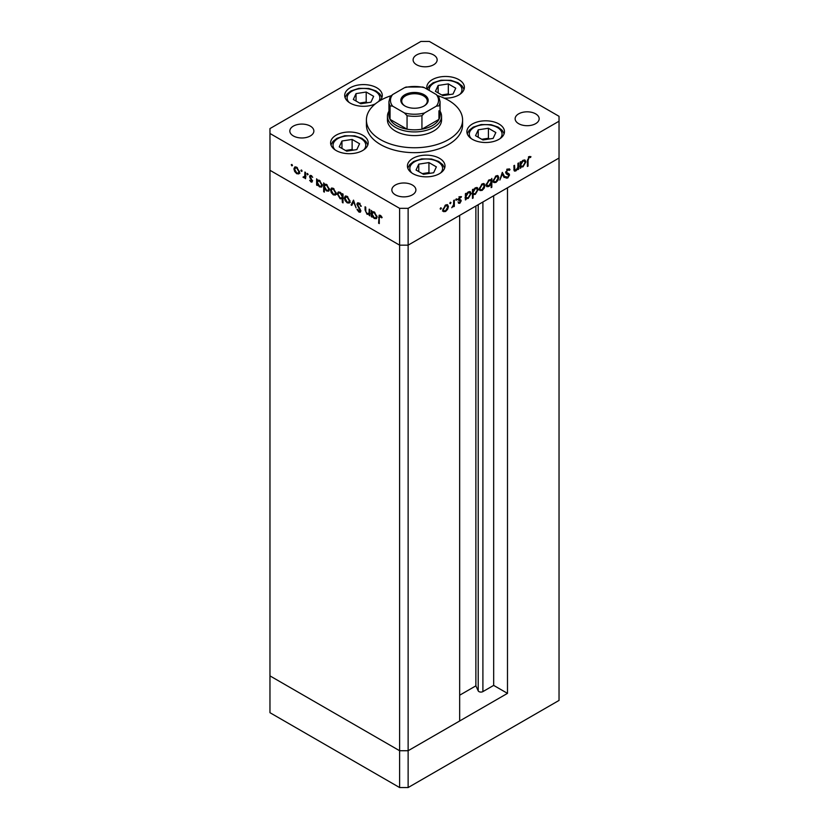 <?xml version="1.0" encoding="UTF-8"?>
<svg xmlns="http://www.w3.org/2000/svg" width="829" height="829" viewBox="0 0 829 829"><rect width="100%" height="100%" fill="white"/><g stroke="black" fill="none" stroke-linecap="round" stroke-linejoin="round"><path stroke-width="1.24" d="M507.493 693.365L408.127 750.732L399.619 750.732L269.964 675.884L269.964 170.297L399.619 245.156L269.964 170.297L269.964 133.479L399.619 208.338L408.127 208.338L408.127 245.156L399.619 245.156L408.127 245.156L408.127 750.732L459.67 720.981L459.67 215.395L408.127 245.156L559.036 158.028L507.493 187.789L507.493 693.365L493.669 685.396L482.903 691.604A2.808 1.617 180 0 1 478.934 691.604A2.808 1.617 180 0 1 478.209 690.878L475.877 685.852L459.67 695.21M408.127 208.338L559.036 121.21L559.036 700.422L408.127 787.55L399.619 787.55L269.964 712.691L269.964 675.884L399.619 750.732L399.619 787.55M399.619 208.338L399.619 750.732L408.127 750.732L408.127 787.55M475.877 685.852L475.877 206.038M493.669 685.396L493.669 195.758M387.444 116.309L387.444 119.987A27.056 15.616 0 0 0 395.371 131.034A27.056 15.616 0 0 0 424.852 134.412A27.056 15.616 0 0 0 441.556 119.987L441.556 116.309A27.056 15.616 180 0 1 424.852 130.733A27.056 15.616 180 0 1 395.371 127.345A27.056 15.616 180 0 1 387.444 116.309A27.056 15.616 180 0 1 388.946 111.169M390.998 95.76A48.092 27.771 0 0 0 366.408 119.987A48.092 27.771 0 0 0 380.49 139.624A48.092 27.771 0 0 0 432.904 145.635A48.092 27.771 0 0 0 462.592 119.987A48.092 27.771 0 0 0 448.51 100.35A48.092 27.771 0 0 0 438.002 95.76M366.408 119.987L366.408 124.899A48.092 27.771 0 0 0 380.49 144.526A48.092 27.771 0 0 0 432.904 150.546A48.092 27.771 0 0 0 462.592 124.899L462.592 119.987M498.965 123.987A18.787 10.85 0 0 0 478.499 121.635A18.787 10.85 0 0 0 466.893 131.656A18.787 10.85 0 0 0 472.395 139.324A18.787 10.85 0 0 0 492.872 141.676A18.787 10.85 0 0 0 504.467 131.656A18.787 10.85 0 0 0 498.965 123.987M439.494 158.318A18.787 10.85 0 0 0 419.018 155.976A18.787 10.85 0 0 0 407.422 165.997A18.787 10.85 0 0 0 412.925 173.665A18.787 10.85 0 0 0 433.401 176.017A18.787 10.85 0 0 0 444.997 165.997A18.787 10.85 0 0 0 439.494 158.318M362.687 135.179A18.787 10.85 0 0 0 342.211 132.827A18.787 10.85 0 0 0 330.616 142.847A18.787 10.85 0 0 0 336.118 150.515A18.787 10.85 0 0 0 356.594 152.868A18.787 10.85 0 0 0 368.19 142.847A18.787 10.85 0 0 0 362.687 135.179M379.951 100.672A18.787 10.85 0 0 0 382.273 95.439A18.787 10.85 0 0 0 376.77 87.77A18.787 10.85 0 0 0 356.304 85.418A18.787 10.85 0 0 0 344.698 95.439A18.787 10.85 0 0 0 350.201 103.117A18.787 10.85 0 0 0 375.361 103.853M444.157 98.123A18.787 10.85 0 0 0 464.375 87.314A18.787 10.85 0 0 0 458.872 79.646A18.787 10.85 0 0 0 438.396 77.294A18.787 10.85 0 0 0 426.8 87.314A18.787 10.85 0 0 0 427.101 89.221M293.352 135.935A12.02 6.943 180 0 1 289.829 131.034A12.02 6.943 180 0 1 297.248 124.619A12.02 6.943 180 0 1 310.357 126.122A12.02 6.943 180 0 1 313.87 131.034A12.02 6.943 180 0 1 306.45 137.448A12.02 6.943 180 0 1 293.352 135.935M518.643 123.666A12.02 6.943 180 0 1 515.13 118.754A12.02 6.943 180 0 1 522.55 112.35A12.02 6.943 180 0 1 535.648 113.853A12.02 6.943 180 0 1 539.171 118.754A12.02 6.943 180 0 1 531.752 125.169A12.02 6.943 180 0 1 518.643 123.666M412.376 185.022A12.02 6.943 0 0 0 399.267 183.52A12.02 6.943 0 0 0 391.848 189.934A12.02 6.943 0 0 0 395.371 194.836A12.02 6.943 0 0 0 408.469 196.349A12.02 6.943 0 0 0 415.899 189.934A12.02 6.943 0 0 0 412.376 185.022M433.629 54.952A12.02 6.943 0 0 0 420.531 53.439A12.02 6.943 0 0 0 413.101 59.854A12.02 6.943 0 0 0 416.624 64.766A12.02 6.943 0 0 0 429.733 66.268A12.02 6.943 0 0 0 437.152 59.854A12.02 6.943 0 0 0 433.629 54.952M559.036 121.21L559.036 116.309L429.381 41.45L420.873 41.45L269.964 128.578L269.964 133.479M369.838 213.923L367.102 214.359L365.071 210.006L365.071 206.794L365.734 207.188L365.817 211.613L367.216 213.654L369.071 213.063L369.174 209.167L369.838 209.55L369.838 215.83L368.853 214.545M369.838 212.991L368.584 213.758L369.838 212.618M356.864 204.162L357.465 202.908L358.988 203.064L361.257 206.255L358.988 203.955L357.537 204.566L360.366 209.582L360.283 212.234L358.947 212.069L356.967 209.478L357.568 209.291L359.019 211.229L360.107 210.773L356.864 204.162L358.087 202.763M358.947 203.198L357.537 204.566M359.019 211.229L360.688 210.442M353.527 200.131L356.107 207.903L353.579 201.872L351.776 205.395L351.05 204.981L353.527 200.131M349.258 203.012L347.185 202.856L345.123 200.628L344.377 197.965L345.227 196.121L347.185 196.359L350.004 201.219L349.133 203.084M335.424 195.033L333.351 194.877L331.289 192.649L330.543 189.986L331.393 188.142L333.351 188.38L336.17 193.23L335.31 195.105M317.714 180.048L319.507 180.38L322.346 185.281L321.538 187.064L319.486 186.867L317.289 184.328L317.289 185.489L316.616 185.105L316.616 178.826L317.517 180.142M291.87 164.422L292.492 165.499L291.87 165.862L291.248 164.784L291.87 164.422M292.492 165.499L291.87 165.862L292.492 165.499M298.803 173.883L296.73 173.727L294.668 171.499L293.922 168.847L294.772 166.992L296.73 167.23L299.549 172.09L298.678 173.966M301.507 169.986L302.119 171.064L301.507 171.416L300.886 170.349L301.507 169.986M302.119 171.064L301.507 171.416L302.119 171.064M304.885 172.049L305.559 172.442L305.559 178.712L304.885 177.406L302.979 177.126L304.771 176.245L304.885 172.049M305.559 177.023L303.559 177.675L304.626 177.064L304.046 176.515M303.694 176.981L305.559 175.789M307.507 173.458L308.129 174.525L307.507 174.888L306.896 173.81L307.507 173.458M308.129 174.525L307.507 174.888L308.129 174.525M312.419 181.147L311.051 181.997L309.663 180.297L311.051 181.23L311.756 180.784L309.818 177.572L310.025 175.427L311.155 175.561L312.709 177.313L311.186 176.349L310.233 176.805L312.419 181.147M312.005 182.111L311.051 181.997L311.766 181.126M311.051 181.23L312.326 180.463M311.766 176.017L310.233 176.805M324.74 185.188L324.74 184.142L326.564 184.452L329.403 189.364L328.595 191.147L326.543 190.939L324.346 188.349L324.346 192.1L323.673 191.706L323.673 182.898L324.574 184.214M343.04 198.442L340.149 198.805L337.32 193.903L338.128 192.11L340.17 192.318L342.367 194.856L342.367 193.696L343.04 194.079L343.04 202.887L342.367 202.504L342.128 199.001M372.459 211.654L374.252 211.986L377.091 216.887L376.273 218.669L374.231 218.473L372.034 215.934L372.034 217.094L371.361 216.711L371.361 210.431L372.262 211.747M380.977 215.872L379.278 217.882L379.278 223.592L378.615 223.208L379.133 215.229L380.345 215.395L382.138 217.426L381.744 217.861L379.63 216.193L380.687 215.581M513.856 169.23L516.001 170.08L517.845 167.354L517.949 163.334L518.622 162.95L518.622 169.23L517.949 169.613L517.949 168.484L515.887 170.919L514.467 171.085L513.856 165.707L514.519 165.323L514.964 170.256L513.897 169.644M509.41 170.359L507.773 169.872L506.322 172.173L509.141 173.924L509.555 174.992L507.731 178.048L505.742 177.738L506.353 176.867L507.804 177.126L508.892 175.406L506.405 173.935L505.649 172.546L507.773 168.992L510.032 169.562L509.41 170.359L507.804 169.209M509.348 168.847L510.032 169.562L508.975 168.95L508.467 169.593M505.659 172.328L506.871 173.074L505.659 172.359M506.27 178.162L505.742 177.738L506.664 177.437L507.731 178.048M506.353 176.867L507.804 177.126M508.892 175.406L507.4 174.308M502.312 172.37L504.882 177.157L504.167 177.572L502.364 174.049L499.835 180.08L502.312 172.37M498.778 177.53L498.042 180.183L495.97 182.421L493.897 182.577L493.151 180.774L495.97 175.924L497.928 175.675L498.778 177.53L497.949 177.043M484.955 185.509L484.209 188.162L482.136 190.401L480.074 190.556L479.328 188.763L482.136 183.903L484.105 183.665L484.955 185.509L484.126 185.033M465.401 198.017L466.074 198.411L465.401 199.955L465.401 193.675L466.074 193.292L466.074 194.38L468.292 191.903L470.302 191.696L471.121 193.53L468.271 198.411L466.385 198.659M440.748 207.799L441.37 208.162L440.748 209.229L440.126 208.877L440.748 207.799L441.37 208.162L440.748 207.799M440.748 209.229L440.126 208.877L440.748 209.229M448.427 206.597L447.681 209.26L445.608 211.488L443.546 211.654L442.8 209.851L445.608 204.991L447.577 204.753L448.427 206.597L447.598 206.12M450.385 202.235L450.997 202.597L450.385 203.675L449.764 203.312L450.385 202.235L450.997 202.597L450.385 202.235M450.385 203.675L449.764 203.312L450.385 203.675M453.67 200.452L454.344 200.069L454.344 206.338L453.67 206.732L453.67 205.799L451.764 207.727L453.556 204.784L453.67 200.452M456.292 198.825L456.914 199.188L456.292 200.255L455.67 199.903L456.292 198.825L456.914 199.188L456.292 198.825M456.292 200.255L455.67 199.903L456.292 200.255M461.204 200.836L459.836 203.281L458.437 203.188L460.541 201.26L458.344 199.457L459.94 196.722L461.494 196.67L459.007 199.033L460.955 200.017L461.204 200.836L460.105 200.639M458.893 202.39L459.836 202.514M460.354 200.794L458.603 200.276M461.048 197.509L459.39 197.136M458.375 199.053L460.551 199.789M472.457 193.893L473.131 194.276L473.131 198.027L472.457 198.411L472.457 189.603L473.131 189.219L473.131 190.307L475.349 187.82L477.359 187.623L478.178 189.458L475.328 194.338L473.463 194.546M490.499 179.592L491.151 179.976L491.825 178.422L491.825 187.23L491.151 187.623L491.151 183.945L488.934 186.473L486.924 186.68L486.095 184.857L488.955 179.966L490.841 179.727M520.146 166.411L520.809 166.805L520.146 168.349L520.146 162.069L520.809 161.686L520.809 162.774L523.037 160.298L525.047 160.09L525.866 161.924L523.016 166.805L521.13 167.054M529.089 157.562L528.063 160.38L528.063 166.09L527.399 166.474L527.399 160.671L529.13 156.66L530.923 156.619L530.529 157.51L528.446 157.189M444.769 211.012L445.608 211.488M444.551 210.877L442.479 211.032M446.997 204.576L447.359 205.758M442.862 209.105L444.095 210.856L445.608 210.721L447.753 206.981L445.836 204.877M442.81 210.069L444.095 210.856M444.997 205.405L445.608 205.768L443.463 209.457M447.132 205.582L445.608 205.768M453.67 205.955L454.344 206.338M459.028 202.494L459.836 203.281M459.287 200.183L460.178 200.691M459.577 200.597L457.535 199.665M460.136 196.618L460.841 197.385M459.991 196.898L458.914 196.856L459.991 196.898M458.447 198.711L459.007 199.033M459.898 199.406L460.147 200.224M465.401 199.188L466.074 199.571M465.401 193.996L466.074 194.38M469.701 191.509L470.053 192.722M470.271 193.033L471.121 193.53M467.473 197.944L468.271 198.411M467.204 197.799L465.007 197.789M465.401 196.027L466.686 197.82L468.261 197.644L470.457 193.903L468.478 191.8M465.401 197.033L466.686 197.82M467.66 192.338L468.271 192.68L466.074 196.421M469.815 192.525L468.271 192.68M472.457 197.644L473.131 198.027M472.457 189.914L473.131 190.307M476.758 187.437L477.11 188.649M477.328 188.96L478.178 189.458M474.53 193.872L475.328 194.338M474.261 193.717L472.064 193.665M472.457 191.955L473.742 193.748L475.318 193.571L477.514 189.831L475.535 187.727M472.457 192.96L473.742 193.748M474.716 188.256L475.328 188.608L473.131 192.338M476.872 188.442L475.328 188.608M481.297 189.924L482.136 190.401M481.079 189.789L479.007 189.945M483.525 183.489L483.887 184.67M479.39 188.017L480.623 189.768L482.136 189.634L484.281 185.893L482.364 183.789M479.338 188.981L480.623 189.768M481.525 184.318L482.136 184.67L479.991 188.37M483.659 184.494L482.136 184.67M490.758 179.748L490.758 180.732M491.151 186.846L491.825 187.23M488.094 185.997L488.934 186.473M487.69 185.965L486.457 186.256M486.105 185.043L488.955 185.696L491.151 181.955L490.54 180.567L488.965 180.732L486.768 184.473L487.411 185.862M490.54 180.567L489.203 179.831M488.354 180.38L488.965 180.732M486.157 184.121L486.768 184.473M495.131 181.934L495.97 182.421M494.903 181.8L492.84 181.965M497.348 175.51L497.711 176.691M493.214 180.038L494.457 181.789L495.97 181.644L498.115 177.903L496.188 175.8M493.162 180.991L494.457 181.789M495.359 176.339L495.97 176.691L493.825 180.38M497.493 176.515L495.97 176.691M502.073 173.116L503.825 176.546L504.882 177.157M508.343 169.748L506.716 169.261M507.11 169.489L507.773 169.872M505.731 171.831L506.322 172.173M508.084 173.302L509.555 174.992M507.825 174.795L507.338 173.966L507.825 174.795M517.949 168.847L518.622 169.23M514.933 170.235L515.887 170.919M514.819 170.308L514.053 170.587M520.146 167.572L520.809 167.966M520.146 162.38L520.809 162.774M524.446 159.904L524.798 161.116M525.016 161.427L525.866 161.924M522.218 166.339L523.016 166.805M521.949 166.194L519.752 166.183M520.146 164.422L521.431 166.214L523.006 166.038L525.203 162.297L523.213 160.194M520.146 165.427L521.431 166.214M522.405 160.722L523.006 161.075L520.809 164.805M524.55 160.909L523.006 161.075M527.399 165.707L528.063 166.09M529.669 156.443L530.529 157.51M529.472 156.888L528.519 156.795M528.747 156.93L529.576 157.406M299.87 173.271L297.798 173.116M297.559 173.251L296.73 173.727M294.751 168.36L293.922 168.847M294.989 167.997L295.352 166.816M296.513 167.116L294.585 169.22L296.73 172.96L298.253 173.106L298.875 171.696L296.73 168.007L295.207 167.831M298.253 173.106L299.538 172.318M297.342 167.655L296.73 168.007M299.487 171.354L298.875 171.696M305.559 177.945L304.885 178.328M305.953 176.795L304.626 177.064M303.497 176.826L302.979 177.126M304.751 176.359L305.828 175.634M311.31 178.722L310.792 179.012M310.875 176.96L310.626 175.841L309.559 176.453M317.289 184.722L316.616 185.105M317.683 181.105L317.683 180.069M321.984 186.649L320.771 186.37M320.305 186.39L319.486 186.867M319.238 180.235L317.289 182.339L319.476 186.09L321.041 186.266L321.673 184.888L319.486 181.136L317.88 180.96M321.041 186.266L322.336 185.468M320.098 180.784L319.486 181.136M322.284 184.546L321.673 184.888M324.346 191.323L323.673 191.706M329.04 190.722L327.828 190.452M327.362 190.473L326.543 190.939M326.294 184.307L324.346 186.411L326.533 190.162L328.097 190.338L328.73 188.971L326.543 185.219L324.937 185.033M328.097 190.338L329.393 189.54M327.154 184.857L326.543 185.219M329.341 188.618L328.73 188.971M336.491 194.421L334.419 194.266M334.18 194.4L333.351 194.877M331.372 189.509L330.543 189.986M331.61 189.147L331.973 187.965M333.134 188.256L331.217 190.369L333.362 194.11L334.875 194.245L335.507 192.846L333.362 189.147L331.838 188.971M334.875 194.245L336.159 193.458M333.973 188.794L333.362 189.147M336.108 192.494L335.507 192.846M343.04 202.121L342.367 202.504M343.434 198.214L341.216 198.183M340.957 198.338L340.149 198.805M338.17 193.406L337.32 193.903M338.387 193.095L338.729 191.913M343.04 194.473L342.367 194.856M343.04 196.463L342.367 196.846L340.18 193.084L338.615 192.919L337.983 194.287L340.17 198.038L343.04 197.447M339.942 192.193L338.615 192.919M340.792 192.732L340.18 193.084M341.776 198.214L342.367 196.846M350.315 202.4L348.242 202.245M348.014 202.38L347.185 202.856M345.206 197.489L344.377 197.965M345.444 197.126L345.807 195.945M346.968 196.245L345.04 198.349L347.185 202.089L348.698 202.235L349.33 200.825L347.185 197.136L345.662 196.96M348.698 202.235L349.993 201.437M347.797 196.784L347.185 197.136M349.942 200.483L349.33 200.825M352.252 204.452L351.05 204.981M352.107 204.369L353.869 200.939M361.164 206.017L360.625 206.328M359.662 203.561L358.988 203.955M360.055 203.333L358.594 203.955M360.688 211.716L358.947 212.069M360.004 211.457L360.916 210.732M369.838 215.053L369.174 215.447M370.231 213.695L368.169 213.747M367.889 213.903L367.102 214.359M372.034 216.328L371.361 216.711M372.428 212.711L372.428 211.675M376.729 218.255L375.516 217.975M375.05 217.996L374.231 218.473M373.983 211.841L372.034 213.944L374.221 217.695L375.786 217.872L376.418 216.493L374.231 212.742L372.625 212.566M375.786 217.872L377.081 217.074M374.843 212.39L374.231 212.742M377.029 216.151L376.418 216.493M379.278 222.825L378.615 223.208M379.682 216.162L379.806 215.167M381.381 216.317L380.801 216.659M404.832 105.936L404.832 105.936A13.678 7.896 180 0 1 404.832 94.765A13.678 7.896 180 0 1 424.168 94.765A13.678 7.896 180 0 1 424.168 105.936A13.678 7.896 180 0 1 404.832 105.936M423.837 106.122A12.777 7.378 0 0 0 427.277 101.086A12.777 7.378 0 0 0 423.536 95.874A12.777 7.378 0 0 0 409.609 94.278A12.777 7.378 0 0 0 401.723 101.086A12.777 7.378 0 0 0 405.163 106.122M392.645 106.143L390.055 105.874A25.554 14.756 180 0 1 388.946 101.584L388.946 115.076A25.554 14.756 0 0 0 390.055 119.376A25.554 14.756 0 0 0 396.438 125.511A25.554 14.756 0 0 0 407.06 129.189A25.554 14.756 0 0 0 421.94 129.189A25.554 14.756 0 0 0 438.945 119.376A25.554 14.756 0 0 0 440.054 115.076L440.054 101.584A25.554 14.756 180 0 1 438.945 105.874L436.355 106.143A24.051 13.886 0 0 0 436.355 94.568L424.521 87.729A24.051 13.886 0 0 0 404.479 87.729L392.645 94.568A24.051 13.886 0 0 0 392.645 106.143L404.479 112.972A24.051 13.886 0 0 0 424.521 112.972L436.355 106.143M440.054 111.169A27.056 15.616 180 0 1 441.556 116.309M390.055 105.874L390.055 119.376L407.06 129.189L407.06 115.687L404.479 112.972M424.521 112.972L421.94 115.687L421.94 129.189L438.945 119.376L438.945 110.785M404.479 87.729L406.117 87.035L422.883 87.035L424.521 87.729M436.355 94.568L438.945 97.283M392.645 94.568L390.241 96.703L388.946 101.584M495.846 132.536L488.405 128.246L478.24 129.811L475.525 135.676L482.965 139.977L493.12 138.402L495.846 132.536M478.24 137.251L478.24 129.811M489.607 138.951L488.405 138.256L481.763 139.282M488.405 138.256L488.405 128.246M436.375 166.878L428.935 162.577L418.769 164.152L416.044 170.018L423.484 174.318L433.65 172.743L436.375 166.878M418.769 171.593L418.769 164.152M430.127 173.282L428.935 172.598L422.282 173.624M428.935 172.598L428.935 162.577M455.753 88.195L448.313 83.895L438.147 85.47L435.432 91.335L442.862 95.636L453.028 94.06L455.753 88.195M438.147 92.91L438.147 85.47M449.515 94.599L448.313 93.915L441.67 94.941M448.313 93.915L448.313 83.895M373.651 96.33L366.211 92.029L356.045 93.604L353.33 99.47L360.77 103.76L370.926 102.195L373.651 96.33M356.045 101.045L356.045 93.604M367.413 102.734L366.211 102.04L359.568 103.076M366.211 102.04L366.211 92.029M359.568 143.728L352.128 139.427L341.962 141.003L339.237 146.868L346.677 151.168L356.843 149.593L359.568 143.728M341.962 148.443L341.962 141.003M353.32 150.142L352.128 149.448L345.475 150.474M352.128 149.448L352.128 139.427M478.209 690.878L478.209 204.69M482.903 691.604L482.903 201.975M513.856 167.883L514.519 168.277M527.41 159.997L528.063 160.38M305.559 173.779L304.885 174.163M365.734 209.613L365.071 210.006M369.838 211.053L369.174 211.436M379.309 217.001L378.615 217.405M421.94 115.687A25.554 14.756 180 0 1 407.06 115.687M500.074 138.63A16.383 9.461 0 0 0 498.55 128.257A16.383 9.461 0 0 0 481.442 124.972A16.383 9.461 0 0 0 471.286 138.63M440.603 172.96A16.383 9.461 0 0 0 439.08 162.588A16.383 9.461 0 0 0 421.971 159.313A16.383 9.461 0 0 0 411.816 172.96M459.981 94.278A16.383 9.461 0 0 0 458.458 83.916A16.383 9.461 0 0 0 441.349 80.631A16.383 9.461 0 0 0 429.256 90.465M378.656 101.47A16.383 9.461 0 0 0 375.775 91.646A16.383 9.461 0 0 0 359.247 88.765A16.383 9.461 0 0 0 349.092 102.413M363.796 149.811A16.383 9.461 0 0 0 362.273 139.448A16.383 9.461 0 0 0 345.165 136.163A16.383 9.461 0 0 0 335.009 149.811M459.048 202.504L457.991 201.893M460.282 200.742L459.214 200.121M460.934 197.437L459.867 196.825M459.245 199.561L458.188 198.95M506.799 177.199L505.731 176.587M508.457 174.618L507.4 174.007M304.336 176.992L305.393 176.38M311.528 181.271L312.585 180.66M310.481 176.276L311.549 175.665M438.759 96.703L440.054 101.584M504.125 133.738L502.146 130.257L498.105 127.096L490.986 124.682L481.079 124.557L473.193 127.138L469.245 130.236L467.245 133.738M444.645 168.08L442.676 164.598L438.634 161.437L431.515 159.013L421.598 158.899L413.712 161.479L409.775 164.567L407.775 168.08M464.022 89.397L462.054 85.915L458.012 82.755L450.893 80.33L440.987 80.216L433.101 82.796L429.153 85.884L427.194 89.273M381.92 97.532L379.951 94.05L375.91 90.889L368.791 88.465L358.884 88.351L350.999 90.921L347.05 94.019L345.051 97.532M367.838 144.93L365.869 141.448L361.827 138.288L354.708 135.863L344.791 135.749L336.906 138.329L332.968 141.417L330.968 144.93"/></g></svg>

